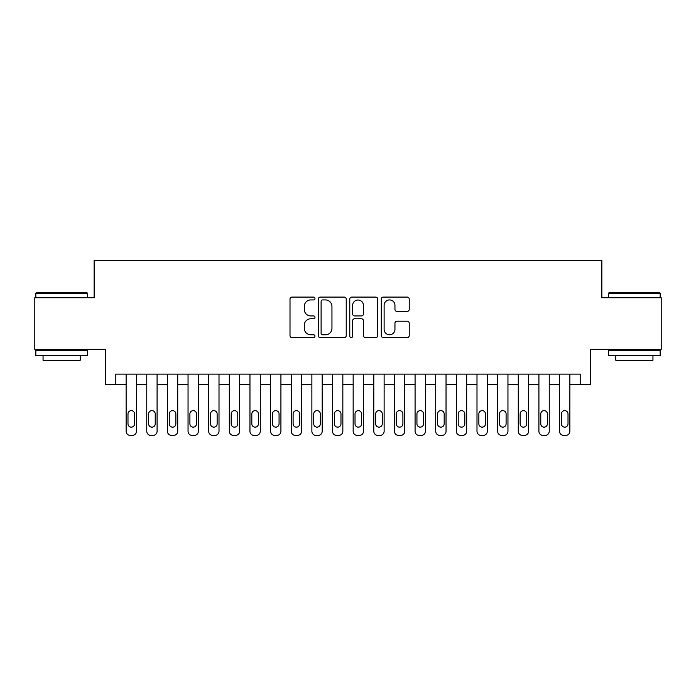 <?xml version="1.0" encoding="UTF-8"?>
<svg xmlns="http://www.w3.org/2000/svg" width="696" height="696" viewBox="0 0 696 696"><rect width="100%" height="100%" fill="white"/><g stroke="black" fill="none" stroke-linecap="round" stroke-linejoin="round"><path stroke-width="1.04" d="M314.975 298.514A1.418 1.418 0 0 0 313.557 297.096L292.033 297.096A2.027 2.027 0 0 0 290.006 299.115L290.006 335.585A2.027 2.027 0 0 0 292.033 337.612L313.557 337.612A1.418 1.418 0 0 0 314.975 336.194A1.418 1.418 0 0 0 313.557 334.776L310.773 334.776A6.482 6.482 0 0 1 304.291 328.295L304.291 325.25A6.482 6.482 0 0 1 310.773 318.768L313.557 318.768A1.418 1.418 0 0 0 314.975 317.35A1.418 1.418 0 0 0 313.557 315.932L310.773 315.932A6.482 6.482 0 0 1 304.291 309.45L304.291 306.414A6.482 6.482 0 0 1 310.773 299.933L313.557 299.933A1.418 1.418 0 0 0 314.975 298.514M407.204 311.373A2.027 2.027 0 0 0 409.231 309.346L409.231 299.115A2.027 2.027 0 0 0 407.204 297.096L383.305 297.096A2.027 2.027 0 0 0 381.277 299.115L381.277 335.585A2.027 2.027 0 0 0 383.305 337.612L407.204 337.612A2.027 2.027 0 0 0 409.231 335.585L409.231 323.222A2.027 2.027 0 0 0 407.204 321.204L396.972 321.204A2.027 2.027 0 0 0 394.954 323.222L394.954 329.356A5.42 5.42 0 0 1 389.534 334.776A5.42 5.42 0 0 1 384.114 329.356L384.114 305.344A5.42 5.42 0 0 1 389.534 299.933A5.42 5.42 0 0 1 394.954 305.344L394.954 309.346A2.027 2.027 0 0 0 396.972 311.373L407.204 311.373M580.194 384.427L590.513 384.427L590.513 349.34L661.2 349.34L661.2 297.74L601.866 297.74L601.866 260.591L94.134 260.591L94.134 297.74L34.8 297.74L34.8 349.34L105.487 349.34L105.487 384.427L126.133 384.427L126.133 431.276A4.124 4.124 0 0 0 130.256 435.409L132.318 435.409A4.124 4.124 0 0 0 136.451 431.276L136.451 384.427L146.769 384.427L146.769 431.276A4.124 4.124 0 0 0 150.893 435.409L152.963 435.409A4.124 4.124 0 0 0 157.087 431.276L157.087 384.427L167.405 384.427L167.405 431.276A4.124 4.124 0 0 0 171.538 435.409L173.6 435.409A4.124 4.124 0 0 0 177.724 431.276L177.724 384.427L188.042 384.427L188.042 431.276A4.124 4.124 0 0 0 192.174 435.409L194.236 435.409A4.124 4.124 0 0 0 198.369 431.276L198.369 384.427L208.687 384.427L208.687 431.276A4.124 4.124 0 0 0 212.811 435.409L214.881 435.409A4.124 4.124 0 0 0 219.005 431.276L219.005 384.427L229.323 384.427L229.323 431.276A4.124 4.124 0 0 0 233.456 435.409L235.518 435.409A4.124 4.124 0 0 0 239.641 431.276L239.641 384.427L249.96 384.427L249.96 431.276A4.124 4.124 0 0 0 254.092 435.409L256.154 435.409A4.124 4.124 0 0 0 260.287 431.276L260.287 384.427L270.605 384.427L270.605 431.276A4.124 4.124 0 0 0 274.729 435.409L276.79 435.409A4.124 4.124 0 0 0 280.923 431.276L280.923 384.427L291.241 384.427L291.241 431.276A4.124 4.124 0 0 0 295.374 435.409L297.436 435.409A4.124 4.124 0 0 0 301.559 431.276L301.559 384.427L311.878 384.427L311.878 431.276A4.124 4.124 0 0 0 316.01 435.409L318.072 435.409A4.124 4.124 0 0 0 322.204 431.276L322.204 384.427L332.523 384.427L332.523 431.276A4.124 4.124 0 0 0 336.647 435.409L338.708 435.409A4.124 4.124 0 0 0 342.841 431.276L342.841 384.427L353.159 384.427L353.159 431.276A4.124 4.124 0 0 0 357.292 435.409L359.353 435.409A4.124 4.124 0 0 0 363.477 431.276L363.477 384.427L373.796 384.427L373.796 431.276A4.124 4.124 0 0 0 377.928 435.409L379.99 435.409A4.124 4.124 0 0 0 384.122 431.276L384.122 384.427L394.441 384.427L394.441 431.276A4.124 4.124 0 0 0 398.564 435.409L400.626 435.409A4.124 4.124 0 0 0 404.759 431.276L404.759 384.427L415.077 384.427L415.077 431.276A4.124 4.124 0 0 0 419.209 435.409L421.271 435.409A4.124 4.124 0 0 0 425.395 431.276L425.395 384.427L435.713 384.427L435.713 431.276A4.124 4.124 0 0 0 439.846 435.409L441.908 435.409A4.124 4.124 0 0 0 446.04 431.276L446.04 384.427L456.358 384.427L456.358 431.276A4.124 4.124 0 0 0 460.482 435.409L462.544 435.409A4.124 4.124 0 0 0 466.677 431.276L466.677 384.427L476.995 384.427L476.995 431.276A4.124 4.124 0 0 0 481.119 435.409L483.189 435.409A4.124 4.124 0 0 0 487.313 431.276L487.313 384.427L497.631 384.427L497.631 431.276A4.124 4.124 0 0 0 501.764 435.409L503.826 435.409A4.124 4.124 0 0 0 507.958 431.276L507.958 384.427L518.276 384.427L518.276 431.276A4.124 4.124 0 0 0 522.4 435.409L524.462 435.409A4.124 4.124 0 0 0 528.595 431.276L528.595 384.427L538.913 384.427L538.913 431.276A4.124 4.124 0 0 0 543.037 435.409L545.107 435.409A4.124 4.124 0 0 0 549.231 431.276L549.231 384.427L559.549 384.427L559.549 431.276A4.124 4.124 0 0 0 563.682 435.409L565.744 435.409A4.124 4.124 0 0 0 569.867 431.276L569.867 384.427L580.194 384.427L580.194 374.109L115.806 374.109L115.806 384.427M346.225 299.115A2.027 2.027 0 0 0 344.198 297.096L320.299 297.096A2.027 2.027 0 0 0 318.272 299.115L318.272 335.585A2.027 2.027 0 0 0 320.299 337.612L344.198 337.612A2.027 2.027 0 0 0 346.225 335.585L346.225 299.115M351.802 297.096L375.701 297.096A2.027 2.027 0 0 1 377.728 299.115L377.728 335.585A2.027 2.027 0 0 1 375.701 337.612L365.47 337.612A2.027 2.027 0 0 1 363.451 335.585L363.451 320.795A2.027 2.027 0 0 0 361.424 318.768L354.638 318.768A2.027 2.027 0 0 0 352.611 320.795L352.611 336.194A1.418 1.418 0 0 1 351.193 337.612A1.418 1.418 0 0 1 349.775 336.194L349.775 299.115A2.027 2.027 0 0 1 351.802 297.096M322.526 299.933A1.418 1.418 0 0 0 321.108 301.351L321.108 333.358A1.418 1.418 0 0 0 322.526 334.776L325.458 334.776A6.482 6.482 0 0 0 331.949 328.295L331.949 306.414A6.482 6.482 0 0 0 325.458 299.933L322.526 299.933M363.451 305.448A5.42 5.42 0 0 0 358.031 300.028A5.42 5.42 0 0 0 352.611 305.448L352.611 313.905A2.027 2.027 0 0 0 354.638 315.932L361.424 315.932A2.027 2.027 0 0 0 363.451 313.905L363.451 305.448M136.451 374.109L136.451 431.276M126.133 374.109L126.133 431.276M134.589 423.847A3.306 3.306 0 0 1 131.292 427.153A3.306 3.306 0 0 1 127.986 423.847L127.986 413.946A3.306 3.306 0 0 1 131.292 410.64A3.306 3.306 0 0 1 134.589 413.946L134.589 423.847M130.256 435.409L132.318 435.409M36.453 292.581L86.809 292.581L87.426 293.199L35.835 293.199L36.453 292.581M61.631 355.534L35.835 355.534L35.835 350.375L87.426 350.375L87.426 355.534L61.631 355.534M80.205 355.534L80.205 360.284L43.056 360.284L43.056 355.534M609.191 292.581L659.547 292.581L660.165 293.199L608.574 293.199L609.191 292.581M634.369 355.534L608.574 355.534L608.574 350.375L660.165 350.375L660.165 355.534L634.369 355.534M652.944 355.534L652.944 360.284L615.795 360.284L615.795 355.534M157.087 374.109L157.087 431.276M146.769 374.109L146.769 431.276M155.234 423.847A3.306 3.306 0 0 1 151.928 427.153A3.306 3.306 0 0 1 148.622 423.847L148.622 413.946A3.306 3.306 0 0 1 151.928 410.64A3.306 3.306 0 0 1 155.234 413.946L155.234 423.847M150.893 435.409L152.963 435.409M177.724 374.109L177.724 431.276M167.405 374.109L167.405 431.276M175.87 423.847A3.306 3.306 0 0 1 172.564 427.153A3.306 3.306 0 0 1 169.267 423.847L169.267 413.946A3.306 3.306 0 0 1 172.564 410.64A3.306 3.306 0 0 1 175.87 413.946L175.87 423.847M171.538 435.409L173.6 435.409M198.369 374.109L198.369 431.276M188.042 374.109L188.042 431.276M196.507 423.847A3.306 3.306 0 0 1 193.21 427.153A3.306 3.306 0 0 1 189.904 423.847L189.904 413.946A3.306 3.306 0 0 1 193.21 410.64A3.306 3.306 0 0 1 196.507 413.946L196.507 423.847M192.174 435.409L194.236 435.409M219.005 374.109L219.005 431.276M208.687 374.109L208.687 431.276M217.143 423.847A3.306 3.306 0 0 1 213.846 427.153A3.306 3.306 0 0 1 210.54 423.847L210.54 413.946A3.306 3.306 0 0 1 213.846 410.64A3.306 3.306 0 0 1 217.143 413.946L217.143 423.847M212.811 435.409L214.881 435.409M239.641 374.109L239.641 431.276M229.323 374.109L229.323 431.276M237.788 423.847A3.306 3.306 0 0 1 234.482 427.153A3.306 3.306 0 0 1 231.185 423.847L231.185 413.946A3.306 3.306 0 0 1 234.482 410.64A3.306 3.306 0 0 1 237.788 413.946L237.788 423.847M233.456 435.409L235.518 435.409M260.287 374.109L260.287 431.276M249.96 374.109L249.96 431.276M258.425 423.847A3.306 3.306 0 0 1 255.127 427.153A3.306 3.306 0 0 1 251.821 423.847L251.821 413.946A3.306 3.306 0 0 1 255.127 410.64A3.306 3.306 0 0 1 258.425 413.946L258.425 423.847M254.092 435.409L256.154 435.409M280.923 374.109L280.923 431.276M270.605 374.109L270.605 431.276M279.061 423.847A3.306 3.306 0 0 1 275.764 427.153A3.306 3.306 0 0 1 272.458 423.847L272.458 413.946A3.306 3.306 0 0 1 275.764 410.64A3.306 3.306 0 0 1 279.061 413.946L279.061 423.847M274.729 435.409L276.79 435.409M301.559 374.109L301.559 431.276M291.241 374.109L291.241 431.276M299.706 423.847A3.306 3.306 0 0 1 296.4 427.153A3.306 3.306 0 0 1 293.103 423.847L293.103 413.946A3.306 3.306 0 0 1 296.4 410.64A3.306 3.306 0 0 1 299.706 413.946L299.706 423.847M295.374 435.409L297.436 435.409M322.204 374.109L322.204 431.276M311.878 374.109L311.878 431.276M320.343 423.847A3.306 3.306 0 0 1 317.045 427.153A3.306 3.306 0 0 1 313.739 423.847L313.739 413.946A3.306 3.306 0 0 1 317.045 410.64A3.306 3.306 0 0 1 320.343 413.946L320.343 423.847M316.01 435.409L318.072 435.409M342.841 374.109L342.841 431.276M332.523 374.109L332.523 431.276M340.979 423.847A3.306 3.306 0 0 1 337.682 427.153A3.306 3.306 0 0 1 334.376 423.847L334.376 413.946A3.306 3.306 0 0 1 337.682 410.64A3.306 3.306 0 0 1 340.979 413.946L340.979 423.847M336.647 435.409L338.708 435.409M363.477 374.109L363.477 431.276M353.159 374.109L353.159 431.276M361.624 423.847A3.306 3.306 0 0 1 358.318 427.153A3.306 3.306 0 0 1 355.021 423.847L355.021 413.946A3.306 3.306 0 0 1 358.318 410.64A3.306 3.306 0 0 1 361.624 413.946L361.624 423.847M357.292 435.409L359.353 435.409M384.122 374.109L384.122 431.276M373.796 374.109L373.796 431.276M382.261 423.847A3.306 3.306 0 0 1 378.955 427.153A3.306 3.306 0 0 1 375.657 423.847L375.657 413.946A3.306 3.306 0 0 1 378.955 410.64A3.306 3.306 0 0 1 382.261 413.946L382.261 423.847M377.928 435.409L379.99 435.409M404.759 374.109L404.759 431.276M394.441 374.109L394.441 431.276M402.897 423.847A3.306 3.306 0 0 1 399.6 427.153A3.306 3.306 0 0 1 396.294 423.847L396.294 413.946A3.306 3.306 0 0 1 399.6 410.64A3.306 3.306 0 0 1 402.897 413.946L402.897 423.847M398.564 435.409L400.626 435.409M425.395 374.109L425.395 431.276M415.077 374.109L415.077 431.276M423.542 423.847A3.306 3.306 0 0 1 420.236 427.153A3.306 3.306 0 0 1 416.939 423.847L416.939 413.946A3.306 3.306 0 0 1 420.236 410.64A3.306 3.306 0 0 1 423.542 413.946L423.542 423.847M419.209 435.409L421.271 435.409M446.04 374.109L446.04 431.276M435.713 374.109L435.713 431.276M444.178 423.847A3.306 3.306 0 0 1 440.873 427.153A3.306 3.306 0 0 1 437.575 423.847L437.575 413.946A3.306 3.306 0 0 1 440.873 410.64A3.306 3.306 0 0 1 444.178 413.946L444.178 423.847M439.846 435.409L441.908 435.409M466.677 374.109L466.677 431.276M456.358 374.109L456.358 431.276M464.815 423.847A3.306 3.306 0 0 1 461.518 427.153A3.306 3.306 0 0 1 458.212 423.847L458.212 413.946A3.306 3.306 0 0 1 461.518 410.64A3.306 3.306 0 0 1 464.815 413.946L464.815 423.847M460.482 435.409L462.544 435.409M487.313 374.109L487.313 431.276M476.995 374.109L476.995 431.276M485.46 423.847A3.306 3.306 0 0 1 482.154 427.153A3.306 3.306 0 0 1 478.857 423.847L478.857 413.946A3.306 3.306 0 0 1 482.154 410.64A3.306 3.306 0 0 1 485.46 413.946L485.46 423.847M481.119 435.409L483.189 435.409M507.958 374.109L507.958 431.276M497.631 374.109L497.631 431.276M506.096 423.847A3.306 3.306 0 0 1 502.79 427.153A3.306 3.306 0 0 1 499.493 423.847L499.493 413.946A3.306 3.306 0 0 1 502.79 410.64A3.306 3.306 0 0 1 506.096 413.946L506.096 423.847M501.764 435.409L503.826 435.409M528.595 374.109L528.595 431.276M518.276 374.109L518.276 431.276M526.733 423.847A3.306 3.306 0 0 1 523.435 427.153A3.306 3.306 0 0 1 520.13 423.847L520.13 413.946A3.306 3.306 0 0 1 523.435 410.64A3.306 3.306 0 0 1 526.733 413.946L526.733 423.847M522.4 435.409L524.462 435.409M549.231 374.109L549.231 431.276M538.913 374.109L538.913 431.276M547.378 423.847A3.306 3.306 0 0 1 544.072 427.153A3.306 3.306 0 0 1 540.766 423.847L540.766 413.946A3.306 3.306 0 0 1 544.072 410.64A3.306 3.306 0 0 1 547.378 413.946L547.378 423.847M543.037 435.409L545.107 435.409M569.867 374.109L569.867 431.276M559.549 374.109L559.549 431.276M568.014 423.847A3.306 3.306 0 0 1 564.708 427.153A3.306 3.306 0 0 1 561.411 423.847L561.411 413.946A3.306 3.306 0 0 1 564.708 410.64A3.306 3.306 0 0 1 568.014 413.946L568.014 423.847M563.682 435.409L565.744 435.409M35.835 297.74L35.835 293.199M47.598 350.375L47.598 349.34M75.664 350.375L75.664 349.34M87.426 297.74L87.426 293.199M608.574 297.74L608.574 293.199M620.336 350.375L620.336 349.34M648.402 350.375L648.402 349.34M660.165 297.74L660.165 293.199"/></g></svg>
